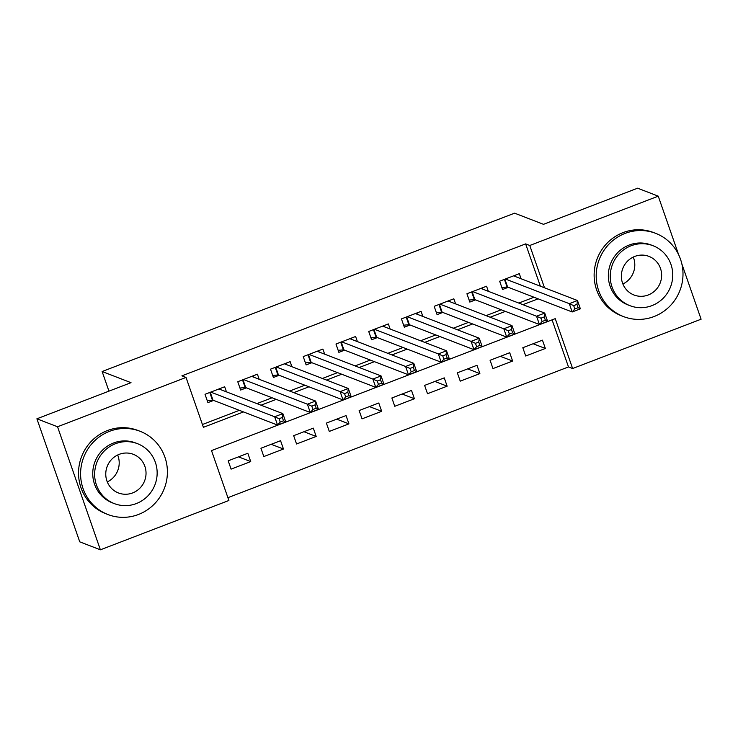<?xml version="1.0" encoding="UTF-8"?>
<svg xmlns="http://www.w3.org/2000/svg" width="738" height="738" viewBox="0 0 738 738"><rect width="100%" height="100%" fill="white"/><g stroke="black" fill="none" stroke-linecap="round" stroke-linejoin="round"><path stroke-width="1.11" d="M681.875 263.992L701.1 319.203L572.614 368.53L555.244 318.641L211.511 450.604L228.881 500.484L100.386 549.81L57.536 426.767L186.031 377.441L203.402 427.32L243.494 411.933M227.904 497.68L568.481 366.934L572.614 368.53M57.536 426.767L36.9 418.797L79.75 541.84L100.386 549.81M226.446 391.86L224.675 386.758L205.026 394.304L207.922 402.616L213.651 400.411M259.186 379.286L257.405 374.194L237.765 381.731L240.662 390.051L246.391 387.847M291.916 366.721L290.145 361.629L270.505 369.166L273.401 377.478L279.13 375.282M324.655 354.157L322.884 349.056L303.235 356.602L306.132 364.913L311.86 362.718M357.395 341.583L355.615 336.491L335.974 344.028L338.871 352.349L344.6 350.144M390.125 329.019L388.354 323.927L368.714 331.463L371.611 339.775L377.339 337.58M422.865 316.454L421.094 311.353L401.444 318.899L404.341 327.211L410.07 325.015M455.604 303.881L453.824 298.789L434.184 306.335L437.081 314.646L442.809 312.442M488.335 291.316L486.563 286.224L466.923 293.761L469.82 302.073L475.549 299.877M533.113 343.751L545.354 348.474L525.714 356.02L522.818 347.709L542.458 340.163L545.354 348.474M500.373 356.325L512.615 361.048L492.975 368.585L490.078 360.273L509.727 352.736L512.615 361.048M467.643 368.889L479.885 373.613L460.244 381.149L457.348 372.838L476.988 365.301L479.885 373.613M434.903 381.454L447.145 386.177L427.505 393.723L424.608 385.402L444.248 377.865L447.145 386.177M402.164 394.018L414.405 398.751L394.765 406.287L391.869 397.976L411.518 390.43L414.405 398.751M369.434 406.592L381.675 411.315L362.035 418.852L359.138 410.54L378.779 403.003L381.675 411.315M336.694 419.156L348.936 423.88L329.296 431.426L326.399 423.105L346.039 415.568L348.936 423.88M303.955 431.721L316.196 436.453L296.556 443.99L293.659 435.678L313.309 428.132L316.196 436.453M271.224 444.294L283.466 449.018L263.826 456.554L260.929 448.243L280.569 440.706L283.466 449.018M568.481 366.934L552.089 319.858M247.83 453.27L228.19 460.807L231.086 469.128L250.726 461.582L247.83 453.27M540.364 286.196L525.631 243.891L181.899 375.845L186.031 377.441M202.424 424.516L239.361 410.337M256.898 403.603L272.101 397.773M289.637 391.039L304.84 385.199M322.368 378.474L337.57 372.635M355.107 365.91L370.31 360.07M387.847 353.336L403.049 347.506M420.577 340.771L435.78 334.932M453.316 328.207L468.519 322.368M486.047 315.633L501.259 309.803M518.786 303.069L533.989 297.229M521.074 278.752L519.303 273.66L499.654 281.196L502.55 289.508L508.279 287.313M36.9 418.797L131.013 382.671L102.121 371.518L108.956 391.14M102.121 371.518L514.598 213.171L543.491 224.324L637.614 188.19L658.25 196.16L678.646 254.73M525.631 243.891L529.764 245.486L658.25 196.16M544.496 287.792L529.764 245.486M261.021 405.199L276.233 399.359M293.761 392.634L308.964 386.795M326.5 380.07L341.703 374.231M359.231 367.496L374.443 361.666M391.97 354.932L407.173 349.092M424.71 342.367L439.913 336.528M457.44 329.794L472.643 323.964M490.18 317.229L505.382 311.39M522.919 304.665L538.122 298.825M238.485 456.859L250.726 461.582M515.548 276.621L515.078 275.274M573.684 305.624L574.847 308.954L578.122 307.691L576.959 304.37L573.684 305.624L569.293 303.659L577.476 300.514L580.372 308.835L572.181 311.971L569.293 303.659L505.382 279.001M513.574 275.855L577.476 300.514L576.959 304.37M574.847 308.954L572.181 311.971L507.624 287.054A3.57 0.581 -19.2 0 0 507.08 287.027L501.849 287.488M578.122 307.691L580.372 308.835M654.071 316.537A44.612 43.219 111.1 0 0 682.991 274.896A44.612 43.219 111.1 0 0 655.658 233.346A44.612 43.219 111.1 0 0 625.123 233.402A44.612 43.219 111.1 0 0 596.203 275.053A44.612 43.219 111.1 0 0 623.536 316.593A44.612 43.219 111.1 0 0 654.071 316.537M655.658 233.346L653.591 232.553A44.612 43.219 111.1 0 0 623.056 232.608A44.612 43.219 111.1 0 0 594.136 274.25A44.612 43.219 111.1 0 0 621.47 315.799L623.536 316.593M629.929 305.67L628.029 304.942A32.121 31.116 -68.9 0 1 608.352 275.025A32.121 31.116 -68.9 0 1 629.173 245.044A32.121 31.116 -68.9 0 1 651.165 245.007L653.056 245.736A32.121 31.116 111.1 0 0 631.073 245.772A32.121 31.116 111.1 0 0 610.252 275.763A32.121 31.116 111.1 0 0 629.929 305.67A32.121 31.116 111.1 0 0 651.922 305.633A32.121 31.116 111.1 0 0 672.742 275.652A32.121 31.116 111.1 0 0 653.056 245.736M634.781 256.418A20.701 20.055 111.1 0 0 621.359 275.744A20.701 20.055 111.1 0 0 634.043 295.016A20.701 20.055 111.1 0 0 648.213 294.988A20.701 20.055 111.1 0 0 661.635 275.671A20.701 20.055 111.1 0 0 648.951 256.39A20.701 20.055 111.1 0 0 634.781 256.418M633.278 257.064A20.701 20.055 -68.9 0 1 622.881 283.992M138.476 514.478A44.612 43.219 111.1 0 0 167.397 472.827A44.612 43.219 111.1 0 0 140.063 431.278A44.612 43.219 111.1 0 0 109.519 431.333A44.612 43.219 111.1 0 0 80.599 472.984A44.612 43.219 111.1 0 0 107.933 514.534A44.612 43.219 111.1 0 0 138.476 514.478M140.063 431.278L137.997 430.485A44.612 43.219 111.1 0 0 107.462 430.54A44.612 43.219 111.1 0 0 78.542 472.191A44.612 43.219 111.1 0 0 105.875 513.731L107.933 514.534M114.335 503.611L112.434 502.873A32.121 31.116 -68.9 0 1 92.757 472.966A32.121 31.116 -68.9 0 1 113.578 442.975A32.121 31.116 -68.9 0 1 135.561 442.938L137.462 443.667A32.121 31.116 111.1 0 0 115.479 443.713A32.121 31.116 111.1 0 0 94.648 473.695A32.121 31.116 111.1 0 0 114.335 503.611A32.121 31.116 111.1 0 0 136.318 503.565A32.121 31.116 111.1 0 0 157.148 473.584A32.121 31.116 111.1 0 0 137.462 443.667M119.178 454.35A20.701 20.055 111.1 0 0 105.765 473.676A20.701 20.055 111.1 0 0 118.44 492.956A20.701 20.055 111.1 0 0 132.619 492.929A20.701 20.055 111.1 0 0 146.032 473.602A20.701 20.055 111.1 0 0 133.347 454.322A20.701 20.055 111.1 0 0 119.178 454.35M117.674 454.995A20.701 20.055 -68.9 0 1 107.287 481.923M482.809 289.185L482.338 287.848M540.954 318.189L542.107 321.519L545.382 320.264L544.229 316.934L540.954 318.189L536.554 316.224L544.736 313.087L547.633 321.399L539.45 324.536L536.554 316.224L472.652 291.565M480.835 288.42L544.736 313.087L544.229 316.934M542.107 321.519L539.45 324.536L474.885 299.619A3.57 0.581 -19.2 0 0 474.34 299.591L469.11 300.052M545.382 320.264L547.633 321.399M450.069 301.75L449.608 300.412M508.214 330.762L509.377 334.083L512.642 332.829L511.489 329.499L508.214 330.762L503.814 328.797L512.006 325.652L514.893 333.963L506.711 337.109L503.814 328.797L439.913 304.13M448.095 300.993L512.006 325.652L511.489 329.499M509.377 334.083L506.711 337.109L442.145 312.192A3.57 0.581 -19.2 0 0 441.601 312.165L436.37 312.617M512.642 332.829L514.893 333.963M417.339 314.314L416.869 312.977M475.475 343.327L476.637 346.648L479.912 345.393L478.75 342.072L475.475 343.327L471.084 341.362L479.266 338.216L482.163 346.528L473.98 349.674L471.084 341.362L407.173 316.694M415.365 313.558L479.266 338.216L478.75 342.072M476.637 346.648L473.98 349.674L409.415 324.757A3.57 0.581 -19.2 0 0 408.87 324.729L403.64 325.181M479.912 345.393L482.163 346.528M384.599 326.888L384.129 325.541M442.745 355.891L443.898 359.221L447.173 357.958L446.02 354.637L442.745 355.891L438.344 353.926L446.527 350.79L449.424 359.102L441.241 362.238L438.344 353.926L374.443 329.268M382.625 326.122L446.527 350.79L446.02 354.637M443.898 359.221L441.241 362.238L376.675 337.321A3.57 0.581 -19.2 0 0 376.131 337.294L370.9 337.755M447.173 357.958L449.424 359.102M351.86 339.452L351.399 338.115M410.005 368.465L411.167 371.786L414.433 370.531L413.28 367.201L410.005 368.465L405.605 366.491L413.797 363.354L416.684 371.666L408.501 374.812L405.605 366.491L341.703 341.832M349.886 338.696L413.797 363.354L413.28 367.201M411.167 371.786L408.501 374.812L343.936 349.895A3.57 0.581 -19.2 0 0 343.391 349.867L338.161 350.319M414.433 370.531L416.684 371.666M319.13 352.017L318.659 350.679M377.266 381.029L378.428 384.35L381.703 383.096L380.54 379.775L377.266 381.029L372.875 379.064L381.057 375.919L383.954 384.23L375.771 387.376L372.875 379.064L308.964 354.397M317.156 351.26L381.057 375.919L380.54 379.775M378.428 384.35L375.771 387.376L311.205 362.459A3.57 0.581 -19.2 0 0 310.661 362.432L305.431 362.884M381.703 383.096L383.954 384.23M286.39 364.59L285.92 363.244M344.535 393.594L345.688 396.924L348.963 395.66L347.81 392.339L344.535 393.594L340.135 391.629L348.318 388.483L351.214 396.804L343.032 399.941L340.135 391.629L276.233 366.971M284.416 363.825L348.318 388.483L347.81 392.339M345.688 396.924L343.032 399.941L278.466 375.024A3.57 0.581 -19.2 0 0 277.922 374.996L272.691 375.457M348.963 395.66L351.214 396.804M253.651 377.155L253.189 375.817M311.796 406.158L312.958 409.489L316.224 408.234L315.071 404.904L311.796 406.158L307.395 404.193L315.587 401.057L318.475 409.369L310.292 412.514L307.395 404.193L243.494 379.535M251.676 376.389L315.587 401.057L315.071 404.904M312.958 409.489L310.292 412.514L245.726 387.598A3.57 0.581 -19.2 0 0 245.182 387.57L239.951 388.022M316.224 408.234L318.475 409.369M220.92 389.719L220.45 388.382M279.056 418.732L280.219 422.053L283.493 420.798L282.331 417.477L279.056 418.732L274.665 416.767L282.848 413.621L285.744 421.933L277.562 425.079L274.665 416.767L210.754 392.099M218.946 388.963L282.848 413.621L282.331 417.477M280.219 422.053L277.562 425.079L212.996 400.162A3.57 0.581 -19.2 0 0 212.452 400.134L207.221 400.586M283.493 420.798L285.744 421.933M504.884 279.195L507.624 287.054M504.414 279.37L507.08 287.027M472.145 291.759L474.885 299.619M471.674 291.934L474.34 299.591M439.405 304.324L442.145 312.192M438.935 304.508L441.601 312.165M406.675 316.888L409.415 324.757M406.204 317.072L408.87 324.729M373.935 329.462L376.675 337.321M373.465 329.637L376.131 337.294M341.196 342.026L343.936 349.895M340.725 342.211L343.391 349.867M308.466 354.591L311.205 362.459M307.995 354.775L310.661 362.432M275.726 367.164L278.466 375.024M275.256 367.339L277.922 374.996M242.986 379.729L245.726 387.598M242.516 379.913L245.182 387.57M210.256 392.293L212.996 400.162M209.786 392.478L212.452 400.134"/></g></svg>
